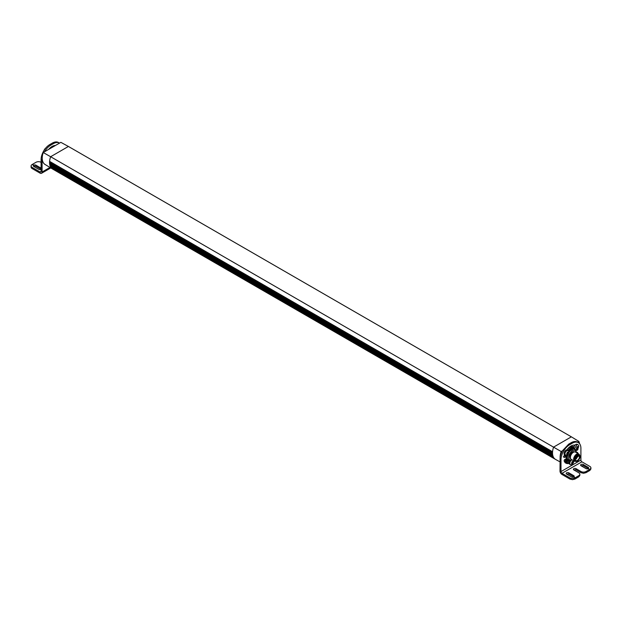 <?xml version="1.0" encoding="UTF-8"?>
<svg xmlns="http://www.w3.org/2000/svg" width="622" height="622" viewBox="0 0 622 622"><rect width="100%" height="100%" fill="white"/><g stroke="black" fill="none" stroke-linecap="round" stroke-linejoin="round"><path stroke-width="0.93" d="M59.525 143.114A12.323 7.114 120 0 0 59.455 143.076L58.46 142.5A12.323 7.114 120 0 0 52.302 143.114L49.807 144.553A12.323 7.114 120 0 0 43.649 151.053A12.323 7.114 120 0 0 41.099 159.644L42.094 160.219A12.323 7.114 120 0 1 42.226 158.385A13.902 8.024 120 0 0 42.972 162.047A13.902 8.024 120 0 0 45.017 164.441L52.396 168.912A14.088 8.133 120 0 0 52.481 168.966L555.438 459.347A14.088 8.133 -60 0 1 554.606 458.733A14.088 8.133 -60 0 1 553.914 457.963A14.088 8.133 -60 0 1 553.899 457.94A14.088 8.133 -60 0 1 553.339 456.999A14.088 8.133 -60 0 1 553.323 456.968A14.088 8.133 -60 0 1 552.911 455.879A14.088 8.133 -60 0 1 552.904 455.84A14.088 8.133 -60 0 1 552.639 454.62A14.088 8.133 -60 0 1 552.631 454.573A14.088 8.133 -60 0 1 552.523 453.236A14.088 8.133 -60 0 1 552.523 453.189A14.088 8.133 -60 0 1 552.523 452.902A14.088 8.133 -60 0 1 552.569 451.751A14.088 8.133 -60 0 1 553.588 447.109L571.369 436.838L578.763 441.348A13.902 8.024 -60 0 1 579.603 443.758M49.807 144.553L50.802 145.128A12.323 7.114 120 0 0 44.644 151.628A12.323 7.114 120 0 0 44.574 151.745M41.099 171.431A1.407 0.816 60 0 1 40.803 172.076A1.407 0.816 60 0 1 40.096 172.006L41.099 171.431L41.099 159.644M32.134 168.554L32.134 167.411A3.522 2.029 180 0 1 31.1 165.973L31.1 167.124A3.522 2.029 180 0 0 32.134 168.554L40.096 173.157A2.815 1.625 -120 0 0 41.511 173.297A2.815 1.625 -120 0 0 42.094 172.006L42.094 160.219M50.802 145.128L53.298 143.69A12.323 7.114 120 0 1 59.455 143.076L58.46 142.5M53.204 146.434A4.579 4.579 0 0 1 53.406 145.843A2.815 1.625 120 0 0 53.204 146.434A2.815 1.625 120 0 0 53.127 146.808M54.713 145.532A2.815 1.625 120 0 0 54.386 146.084M48.71 149.366A10.139 5.855 -60 0 1 55.397 145.501M45.616 148.207A2.815 1.625 120 0 0 45.188 148.58A2.815 1.625 120 0 0 44.1 150.306M49.301 149.016A7.962 4.595 -60 0 1 52.808 146.994M41.099 162.35L40.998 162.288A3.522 2.029 180 0 0 38.502 161.697A3.522 2.029 180 0 0 36.014 162.288L32.383 164.387L33.782 165.188A1.547 0.894 180 0 1 35.967 165.195L40.943 168.072A1.547 0.894 180 0 1 41.099 168.165M41.099 169.231A1.547 0.894 180 0 1 38.751 169.332L33.775 166.455A1.547 0.894 180 0 1 33.324 165.825A1.547 0.894 180 0 1 33.775 165.195L32.134 164.535A3.522 2.029 180 0 0 31.1 165.973M32.134 167.411L40.096 172.006M33.681 166.401A1.547 0.894 180 0 1 33.775 166.346L33.775 166.338A1.547 0.894 180 0 1 35.967 166.346L40.943 169.215A1.547 0.894 180 0 1 41.036 169.277M578.81 475.667L575.187 477.766L575.187 478.917L575.179 477.766L573.787 476.965L574.93 477.914A3.522 2.029 180 0 1 572.442 478.505A3.522 2.029 180 0 1 569.946 477.914L561.985 473.311A1.407 0.816 -120 0 1 560.99 471.585L560.99 459.798A12.323 7.114 -60 0 1 563.54 451.207A12.323 7.114 -60 0 1 569.698 444.707L572.193 443.268A12.323 7.114 -60 0 1 578.351 442.654L577.356 442.079A12.323 7.114 -60 0 0 571.198 442.693L568.702 444.131L562.475 450.748A12.323 7.114 -60 0 0 560.119 457.403L559.987 471.009A2.815 1.625 -120 0 0 561.985 474.462L569.946 479.064L572.442 479.655L574.93 479.064L578.81 476.817L579.844 475.379L579.844 474.228A3.522 2.029 180 0 1 578.81 475.667L578.81 476.817M577.356 442.079L578.351 442.654A12.323 7.114 -60 0 1 580.901 448.299L580.901 460.086A1.407 0.816 -120 0 0 581.904 461.812L561.985 473.311M565.74 454.884L565.414 456.315A1.127 0.653 -60 0 1 564.1 457.411A1.127 0.653 -60 0 1 563.874 457.014A10.139 5.855 -60 0 1 564.418 454.674A2.815 1.625 -60 0 1 564.302 452.373A2.815 1.625 -60 0 1 566.059 450.126A2.815 1.625 -60 0 1 566.883 449.854A10.139 5.855 -60 0 1 575 445.165A2.815 1.625 -60 0 1 575.824 444.489A2.815 1.625 -60 0 1 577.239 444.349L578.095 444.839A2.815 1.625 -60 0 1 578.678 446.129A2.815 1.625 -60 0 1 578.561 446.985A2.815 1.625 -60 0 1 577.364 449.053A2.815 1.625 -60 0 1 576.687 449.582L575.28 449.722L574.697 448.431L576.687 444.979A2.815 1.625 -60 0 1 578.095 444.839M577.916 448.384A10.139 5.855 -60 0 1 578.017 448.905A1.127 0.653 -60 0 1 577.364 450.118A1.127 0.653 -60 0 1 576.664 450.274A1.127 0.653 -60 0 1 576.501 450.095L576.431 449.714M575.684 449.846A7.044 4.066 -60 0 1 575.871 450.655M576.625 452.738A1.127 0.653 -60 0 1 577.527 452.404A1.127 0.653 -60 0 1 577.752 452.995A10.139 5.855 -60 0 1 577.667 453.337M573.787 460.855L573.678 461.897L571.805 464.494A2.815 1.625 -60 0 1 570.397 464.634L569.534 464.136A2.815 1.625 -60 0 1 569.029 463.421A10.139 5.855 -60 0 1 565.872 463.118A10.139 5.855 -60 0 1 564.138 460.871A1.127 0.653 -60 0 1 564.667 459.611A1.127 0.653 -60 0 1 565.491 459.355A1.127 0.653 -60 0 1 565.592 459.433L566.969 461.229L569.231 461.516A2.815 1.625 -60 0 1 569.698 460.622A7.044 4.066 -60 0 1 567.419 460.435A7.044 4.066 -60 0 1 566.168 455.483M563.322 456.89L564.418 455.739A7.962 4.595 -60 0 1 564.597 454.83M567.054 449.854A7.962 4.595 -60 0 1 573.927 446.868L574.005 446.915M565.398 462.791L568.967 462.527M566.969 461.229L565.966 460.653A7.962 4.595 -60 0 1 565.693 460.474A7.962 4.595 -60 0 1 564.854 459.456M566.883 449.854A2.815 1.625 -60 0 1 567.466 449.986L568.912 451.766L566.922 455.218A2.815 1.625 -60 0 1 565.515 455.358A2.815 1.625 -60 0 1 564.932 454.068A2.815 1.625 -60 0 1 566.922 450.623L568.329 450.483M565.515 455.358L564.652 454.861A2.815 1.625 -60 0 1 564.418 454.674M574.028 448.82A2.815 1.625 -60 0 1 573.842 448.128A2.815 1.625 -60 0 1 573.834 447.988A2.815 1.625 -60 0 1 573.951 447.109A7.962 4.595 120 0 0 568.111 450.359M564.418 455.739L565.414 456.315M573.951 447.109A2.815 1.625 -60 0 1 575 445.165A1.477 0.98 -68.9 0 0 574.184 446.441M573.764 447.972L573.834 448.011A7.044 4.066 120 0 0 570.942 448.586A7.044 4.066 120 0 0 568.562 450.67M576.897 452.497L577.752 452.995M570.397 464.634A2.815 1.625 -60 0 1 569.814 463.343A2.815 1.625 -60 0 1 571.385 460.187M569.029 463.421A2.815 1.625 -60 0 1 569.231 461.516M581.002 471.53L581.002 472.681L583.498 473.272L585.986 472.681L589.617 470.582L589.617 469.431L588.218 468.63L589.617 469.431L585.986 471.53A3.522 2.029 180 0 1 583.498 472.121A3.522 2.029 180 0 1 581.002 471.53L576.026 468.654A1.547 0.894 180 0 0 574.339 468.459A1.547 0.894 180 0 0 573.383 469.283A1.547 0.894 180 0 0 573.834 469.921L578.81 472.79A3.522 2.029 180 0 1 579.844 474.228M588.218 468.63A1.547 0.894 180 0 1 586.033 468.623L581.057 465.754A1.547 0.894 180 0 1 580.598 465.116A1.547 0.894 180 0 1 581.554 464.292A1.547 0.894 180 0 1 583.249 464.486L588.225 467.363A1.547 0.894 180 0 1 588.676 467.993A1.547 0.894 180 0 1 588.225 468.623L588.225 468.63M589.866 470.434L589.617 469.431L589.866 470.434L590.9 468.996L590.9 467.845A3.522 2.029 180 0 1 589.866 469.283M581.904 461.812L589.866 466.414A3.522 2.029 180 0 1 590.9 467.845M573.787 476.965A1.547 0.894 180 0 1 571.595 476.965L566.611 474.088A1.547 0.894 180 0 1 566.16 473.459A1.547 0.894 180 0 1 567.116 472.627A1.547 0.894 180 0 1 568.803 472.821L573.787 475.698A1.547 0.894 180 0 1 574.238 476.328A1.547 0.894 180 0 1 573.787 476.957L573.787 476.957M566.261 455.475L566.067 457.154L567.559 460.35L569.371 460.575M575.723 450.429L575.552 449.83M573.842 448.128L568.617 450.732M566.821 453.679L567.318 452.357L568.337 452.256L567.653 454.138L566.58 454.2L566.821 453.679M567.318 452.357L567.793 452.334L567.419 452.116M568.314 453.096L567.723 452.754L567.318 454.332L566.751 453.92M578.001 447.226L577.418 448.501L576.345 448.563L577.084 446.72L578.102 446.619L578.001 447.226M578.079 447.459L577.488 447.117L577.084 448.695L576.516 448.283M577.084 446.72L577.558 446.689L577.185 446.479M571.704 462.955L572.201 461.633L573.22 461.532L572.535 463.406L571.462 463.476L571.704 462.955M572.201 461.633L572.675 461.602L572.302 461.384M573.196 462.371L572.605 462.029L572.201 463.6L571.634 463.188M573.873 476.903L568.803 473.972L566.525 474.026M588.319 468.568L583.249 465.637L580.964 465.691M581.002 472.681L576.026 469.804L573.741 469.859M567.723 452.754L567.653 452.248M574.106 446.627A1.026 0.591 -60 0 1 574.51 445.64M577.488 447.117L577.418 446.612M572.605 462.029L572.535 461.524M566.572 457.862L568.858 460.435L566.572 457.862A6.337 3.662 120 0 1 566.494 456.945A6.337 3.662 120 0 1 566.572 455.918L566.813 455.281M567.388 458.336A6.337 3.662 -60 0 1 567.311 457.411A6.337 3.662 -60 0 1 567.388 456.392L568.866 452.598A6.337 3.662 -60 0 1 570.32 450.787L573.266 449.084A6.337 3.662 -60 0 1 574.72 449.216L573.912 448.75A6.337 3.662 120 0 0 572.45 448.618L569.511 450.312A6.337 3.662 120 0 0 568.803 451.082M574.72 449.216L576.197 451.315A6.337 3.662 -60 0 1 576.275 452.241L576.275 452.536M572.046 459.852L570.312 460.56A6.337 3.662 -60 0 1 568.858 460.435M567.388 456.392L566.572 455.918M570.32 450.787L569.511 450.312M573.266 449.084L572.45 448.618M572.022 459.837A5.419 3.133 -60 0 1 568.601 457.411A5.419 3.133 -60 0 1 572.232 450.896A5.419 3.133 -60 0 1 576.252 452.521M579.51 455.055A4.222 2.441 120 0 0 578.732 453.951L575.498 452.085A4.222 2.441 120 0 0 574.448 451.906A4.222 2.441 120 0 0 570.397 457.473A4.222 2.441 120 0 0 570.592 458.585A4.222 2.441 120 0 0 571.268 459.401L574.51 461.275L575.848 461.392M578.732 453.951A4.222 2.441 120 0 0 575.474 455.086A4.222 2.441 120 0 0 573.632 459.339L574.51 461.275M575.513 461.244A3.802 2.193 -60 0 1 574.23 459.339A3.802 2.193 -60 0 1 576.19 455.218A3.802 2.193 -60 0 1 579.214 454.837M575.07 460.988L574.308 459.293L578.771 454.581M575.793 457.543L576.524 457.559L576.4 457.077L576.05 457.691M560.119 457.403A13.902 8.024 -60 0 1 560.119 457.139A13.902 8.024 -60 0 1 561.137 451.525L50.631 156.728L68.412 146.458L60.863 142.345L43.237 152.522L50.631 156.728A14.088 8.133 120 0 0 49.612 161.378A14.088 8.133 120 0 0 49.566 162.809A14.088 8.133 120 0 0 49.566 162.855A14.088 8.133 120 0 0 49.674 164.192A14.088 8.133 120 0 0 49.682 164.239A14.088 8.133 120 0 0 49.947 165.46A14.088 8.133 120 0 0 49.954 165.499A14.088 8.133 120 0 0 50.32 166.494A14.088 8.133 120 0 0 50.366 166.587A14.088 8.133 120 0 0 50.382 166.618A14.088 8.133 120 0 0 50.942 167.559A14.088 8.133 120 0 0 50.957 167.582A14.088 8.133 120 0 0 51.649 168.352A14.088 8.133 120 0 0 52.396 168.912M559.987 461.851L555.524 459.394A14.088 8.133 -60 0 1 555.438 459.347M43.237 152.522A13.902 8.024 120 0 0 42.226 158.385M553.922 457.979L50.957 167.582L553.914 457.963M554.606 458.733L51.548 167.932M553.355 457.022L50.398 166.642M553.899 457.94L50.942 167.559L50.88 166.921M553.323 456.968L50.366 166.587L49.954 165.499L552.911 455.879M50.39 165.88L552.966 456.043M552.904 455.84L49.939 165.429L49.682 164.239L552.639 454.62M552.631 454.573L49.674 164.192L49.566 162.855L552.523 453.236M552.523 453.189L49.566 162.777L49.612 161.378L552.569 451.751M68.412 146.458L571.369 436.838M561.137 451.525L562.475 450.748M577.426 442.118L578.763 441.348M564.613 461.882A2.045 1.182 -60 0 1 565.693 460.474M567.28 461.384A2.045 1.182 -60 0 1 566.611 463.017M567.108 461.306A1.936 1.12 -60 0 1 566.393 463.001M565.134 462.745L565.546 461.361L566.339 461.236L565.74 462.799L565.134 462.745L565.134 461.936L566.339 461.236L566.339 462.045L565.242 462.69L565.74 462.799M565.997 461.267L566.339 462.045M565.11 462.496L565.134 461.936M565.74 461.19L566.339 461.236M565.281 462.535L565.81 461.159M574.806 459.58A3.701 2.138 120 0 0 575.568 461.275A3.701 2.138 120 0 0 578.421 460.288A3.701 2.138 120 0 0 580.031 456.564A3.701 2.138 120 0 0 579.269 454.869A3.701 2.138 120 0 0 576.415 455.864A3.701 2.138 120 0 0 574.806 459.58M575.35 459.269A2.923 1.687 120 0 0 575.956 460.607A2.923 1.687 120 0 0 578.211 459.821A2.923 1.687 120 0 0 579.486 456.882L578.88 455.545L575.35 459.269M52.302 143.114L53.298 143.69M42.094 172.006L49.978 167.45M35.967 165.195L35.967 166.346M40.943 168.072L40.943 169.215M572.193 443.268L571.198 442.693M560.99 471.585L580.901 460.086M569.698 444.707L568.702 444.131M560.99 459.798L559.987 459.223M569.946 477.914L569.946 479.064M576.026 468.654L576.026 469.804M585.986 471.53L585.986 472.681M583.249 464.486L583.249 465.637M588.225 467.363L588.225 468.506M574.93 477.914L574.93 479.064M568.803 472.821L568.803 473.972M573.787 475.698L573.787 476.849M568.143 453.531L567.552 453.189M577.908 447.894L577.317 447.552M573.025 462.799L572.434 462.465M574.495 451.899A3.887 2.247 120 0 0 572.434 452.023A3.887 2.247 120 0 0 569.869 455.553A3.887 2.247 120 0 0 570.607 458.632M574.261 451.93A3.748 2.161 120 0 0 572.535 452.194A3.748 2.161 120 0 0 569.884 456.789A3.748 2.161 120 0 0 570.522 458.406M573.982 451.969A3.748 2.161 120 0 0 572.776 452.334A3.748 2.161 120 0 0 570.125 456.921L570.413 458.15M574.448 451.906L573.779 452A3.771 2.177 120 0 0 572.823 452.342A3.771 2.177 120 0 0 570.164 456.96A3.771 2.177 120 0 0 570.335 457.955L570.592 458.585M576.221 458.531L575.972 458.966M577.465 456.377L577.216 456.812M554.513 458.655L51.626 168.313M553.844 457.87L50.918 167.505M49.985 165.538L552.927 455.91M553.292 456.898L50.359 166.533M552.942 455.957L50.351 165.794M552.523 453.111L49.573 162.739M49.62 161.432L552.561 451.805M552.538 452.163L49.807 161.914M552.53 452.28L49.807 162.031M552.624 454.495L49.682 164.13M49.581 162.91L552.523 453.282M552.538 453.555L49.838 163.322M552.538 453.656L49.846 163.43M552.88 455.771L49.947 165.398M49.706 164.286L552.647 454.659M552.67 454.83L50.017 164.62M552.686 454.923L50.04 164.721M566.129 462.177L565.678 461.921M565.818 462.566L565.367 462.301M565.103 462.06L565.274 462.504M577.986 455.452L577.962 455.988L577.426 455.685M577.908 455.475L578.569 455.428M45.188 148.58A4.579 4.579 0 0 0 44.1 150.314M41.511 173.297L50.786 167.94M567.598 454.69A4.579 4.579 0 0 0 568.796 452.622M577.364 449.053A4.579 4.579 0 0 0 578.561 446.985M572.481 463.965A4.579 4.579 0 0 0 573.678 461.897M567.559 460.35L566.844 459.961M575.397 458.748L576.555 458.795L575.583 458.041M576.47 456.494L577.605 456.968L576.991 455.98M574.627 460.731L575.568 461.275M578.32 454.324L579.269 454.869M578.717 455.467L577.962 455.988"/></g></svg>
